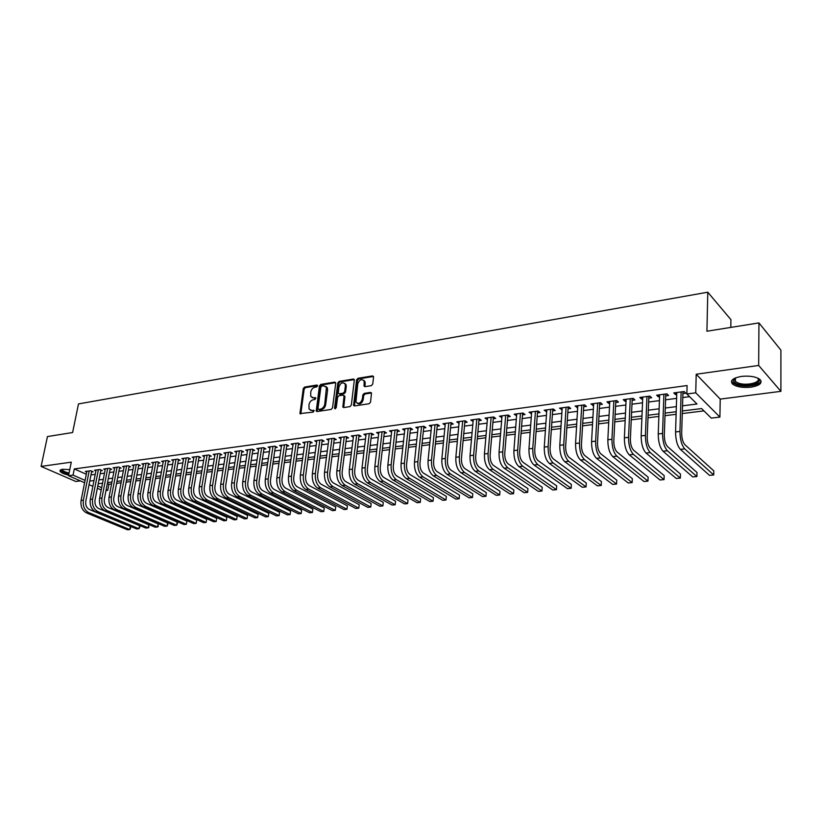 <?xml version="1.0" encoding="UTF-8"?>
<svg xmlns="http://www.w3.org/2000/svg" width="822" height="822" viewBox="0 0 822 822"><rect width="100%" height="100%" fill="white"/><g stroke="black" fill="none" stroke-linecap="round" stroke-linejoin="round"><path stroke-width="1.23" d="M317.6 385.847L316.912 385.035L304.602 387.059L303.267 388.59L299.968 413.558L313.203 412.12L314.086 410.517L311.857 410.455L309.051 409.068L309 404.64C309.586 401.979 311.035 400.335 313.326 399.728L314.939 399.471L315.812 397.889L313.593 397.827L310.767 396.44L310.737 392.084C311.322 389.443 312.761 387.809 315.052 387.183L316.655 386.926L317.6 385.847M741.362 376.425C732.608 378.089 729.71 380.668 732.669 384.162C736.748 386.957 742.862 387.963 751.031 387.172C759.908 385.559 762.847 382.96 759.857 379.374C755.706 376.579 749.541 375.603 741.362 376.425M69.767 469.619L62.636 469.3C60.427 469.65 59.595 470.338 60.16 471.376C61.301 472.856 64.126 474.099 68.647 475.116M371.318 385.662L372.726 384.08L373.568 377.072L372.5 375.901L357.981 378.284L356.594 379.856L353.552 405.41L354.529 405.934L369.129 403.746L370.547 402.153L371.513 392.978L370.506 392.413L364.238 393.389L362.831 394.971L362.317 399.184C360.581 403.448 358.464 404.383 355.936 401.999L357.765 383.802C359.533 379.528 361.659 378.603 364.146 381.038L364.074 386.114L365.06 386.659L371.318 385.662M758.953 322.912L780.9 350.141L780.9 391.344L758.665 365.451L758.953 322.912L706.92 331.225L707.783 292.2L78.491 403.921L72.603 432.536L47.46 436.554L41.1 466.413L71.288 462.159L68.524 475.712L73.035 475.116L74.299 468.93L687.1 385.549L686.863 393.985L695.741 392.813L719.908 417.093L711.277 418.121L701.608 408.565L682.311 410.969M758.665 365.451L696.203 374.236L695.741 392.813M335.736 383.268L334.729 382.107L320.796 384.398L319.439 385.939L316.223 411.082L317.117 411.534L331.132 409.438L332.509 407.876L335.736 383.268M339.198 381.377L353.419 379.034L354.385 379.558L351.333 405.051L349.936 406.623L343.781 407.537L342.836 407.044L344.038 396.266L343.01 395.074L338.972 395.711L337.595 397.262L336.239 407.722L334.554 407.979L337.821 382.929L339.198 381.377L340.072 381.942L354.282 379.61L353.419 379.034M41.1 466.413L75.799 481.476L80.381 480.891M91.561 472.003L93.163 471.797L90.79 470.729L85.313 471.458L86.742 472.095M100.746 470.79L102.36 470.574L99.996 469.506L94.458 470.235L95.897 470.893M110.045 469.557L111.679 469.341L109.316 468.263L103.716 469.002L105.175 469.67M119.447 468.304L121.101 468.088L118.748 466.999L113.076 467.759L114.546 468.437M128.962 467.05L130.636 466.824L128.283 465.725L122.55 466.495L124.04 467.184M138.589 465.766L140.295 465.54L137.942 464.44L132.137 465.211L133.647 465.92M148.34 464.481L150.056 464.245L147.713 463.135L141.836 463.916L143.367 464.646M158.204 463.166L159.951 462.94L157.608 461.81L151.659 462.601L153.211 463.351M168.191 461.841L169.959 461.615L167.626 460.474L161.595 461.276L163.177 462.036M178.302 460.505L180.09 460.269L177.758 459.118L171.664 459.94L173.257 460.721M188.536 459.149L190.344 458.912L188.022 457.751L181.847 458.573L183.47 459.375M198.903 457.772L200.732 457.535L198.421 456.364L192.163 457.196L193.807 458.018M209.394 456.385L211.244 456.138L208.942 454.956L202.613 455.809L204.267 456.642M220.019 454.977L221.889 454.72L219.597 453.538L213.186 454.391L214.871 455.254M230.776 453.549L232.677 453.292L230.386 452.1L223.892 452.963L225.598 453.847M241.678 452.1L243.6 451.843L241.319 450.641L234.743 451.514L236.469 452.429M252.714 450.641L254.656 450.384L252.385 449.161L245.727 450.055L247.484 450.98M263.893 449.151L265.866 448.894L263.605 447.661L256.854 448.565L258.632 449.521M275.216 447.651L277.22 447.384L274.959 446.151L268.126 447.065L269.935 448.041M286.693 446.13L288.717 445.863L286.477 444.61L279.552 445.534L281.381 446.552M298.324 444.589L300.369 444.322L298.139 443.058L291.122 443.993L292.981 445.031M310.1 443.027L312.175 442.75L309.956 441.476L302.845 442.431L304.726 443.5M322.039 441.445L324.145 441.167L321.936 439.883L314.734 440.839L316.634 441.948M334.143 439.842L336.27 439.554L334.071 438.26L326.776 439.236L328.708 440.366M346.401 438.218L348.569 437.931L346.381 436.616L338.972 437.602L340.945 438.773M358.834 436.564L361.022 436.277L358.854 434.951L351.343 435.958L353.347 437.16M371.431 434.9L373.661 434.602L371.493 433.266L363.889 434.283L365.913 435.526M384.213 433.204L386.463 432.906L384.316 431.55L376.599 432.578L378.665 433.862M397.16 431.488L399.451 431.18L397.314 429.814L389.494 430.862L391.591 432.187M410.301 429.742L412.613 429.433L410.497 428.057L402.564 429.115L404.691 430.492M423.618 427.974L425.971 427.666L423.875 426.279L415.829 427.348L417.987 428.724M437.129 426.186L439.513 425.868L437.427 424.46L429.269 425.549L431.468 426.937M450.836 424.368L453.251 424.049L451.186 422.631L442.914 423.731L445.154 425.118M464.738 422.529L467.194 422.2L465.149 420.761L456.744 421.881L459.025 423.279M478.836 420.659L481.332 420.33L479.308 418.871L470.78 420.011L473.102 421.419M493.149 418.758L495.676 418.419L493.673 416.96L485.021 418.11L487.395 419.518M507.677 416.836L510.236 416.497L508.253 415.007L499.478 416.179L501.882 417.597M522.412 414.874L525.011 414.535L523.049 413.034L514.14 414.226L516.596 415.644M537.372 412.891L540.013 412.541L538.071 411.031L529.029 412.233L531.526 413.672M552.559 410.877L555.24 410.527L553.319 408.996L544.143 410.219L546.692 411.658M567.971 408.842L570.694 408.472L568.803 406.931L559.484 408.174L562.073 409.623M583.62 406.767L586.384 406.397L584.514 404.835L575.061 406.099L577.702 407.548M599.515 404.65L602.321 404.28L600.481 402.698L590.874 403.982L593.566 405.441M615.657 402.513L618.504 402.133L616.695 400.54L606.934 401.845L608.763 403.427L609.677 403.304M632.056 400.345L634.944 399.954L633.166 398.341L623.251 399.667L625.049 401.27L626.045 401.136M648.702 398.136L651.651 397.745L649.894 396.112L639.824 397.447L641.592 399.071L642.67 398.937M665.625 395.885L668.615 395.495L666.889 393.841L656.655 395.207L658.401 396.851L659.563 396.697M74.299 468.93L86.31 474.253M90.975 474.941L95.208 474.386M100.171 473.739L104.486 473.174M109.47 472.527L113.878 471.951M118.871 471.294L123.382 470.708M128.396 470.05L132.989 469.454M138.034 468.787L142.72 468.18M147.785 467.513L152.573 466.886M157.66 466.228L162.54 465.591M167.647 464.913L172.641 464.266M177.768 463.598L182.854 462.93M188.012 462.252L193.201 461.574M198.379 460.895L203.681 460.207M208.88 459.529L214.285 458.82M219.505 458.142L225.033 457.412M230.273 456.734L235.914 455.994M241.175 455.306L246.929 454.556M252.22 453.857L258.098 453.086M263.41 452.398L269.4 451.617M274.743 450.918L280.867 450.117M286.22 449.408L292.478 448.596M297.862 447.887L304.243 447.055M309.647 446.346L316.162 445.503M321.597 444.784L328.245 443.921M333.701 443.202L340.493 442.318M345.97 441.599L352.905 440.695M358.413 439.976L365.492 439.051M371.02 438.321L378.254 437.376M383.812 436.657L391.19 435.691M396.779 434.961L404.311 433.975M409.921 433.235L417.617 432.228M423.248 431.499L431.108 430.471M436.77 429.731L444.805 428.673M450.487 427.933L458.686 426.865M464.409 426.115L472.784 425.015M478.517 424.265L487.076 423.145M492.851 422.395L501.584 421.254M507.38 420.494L516.308 419.323M522.134 418.562L531.259 417.37M537.105 416.61L546.435 415.387M552.302 414.617L561.837 413.374M567.735 412.603L577.476 411.329M583.404 410.558L593.361 409.253M599.31 408.472L609.482 407.147M615.473 406.356L625.871 404.999M631.882 404.219L642.516 402.821M648.558 402.03L659.419 400.612M665.491 399.821L676.609 398.362M682.702 397.571L689.576 396.666M682.815 393.615L685.856 393.204L684.161 391.529L673.763 392.916L675.479 394.581L676.722 394.416M107.333 483.583L108.915 484.292L111.576 483.963M116.58 483.346L121.091 482.791M126.126 482.165L130.729 481.6M135.784 480.973L140.48 480.397M145.556 479.771L150.354 479.175M155.45 478.548L160.341 477.942M165.458 477.315L170.462 476.698M175.6 476.061L180.696 475.435M185.864 474.797L191.074 474.15M196.263 473.513L201.575 472.856M206.784 472.218L212.21 471.551M217.44 470.903L222.978 470.215M228.228 469.568L233.88 468.869M239.161 468.221L244.935 467.513M250.237 466.855L256.125 466.125M261.458 465.468L267.469 464.728M272.822 464.07L278.956 463.31M284.33 462.652L290.598 461.872M296.002 461.204L302.393 460.423M307.818 459.745L314.353 458.943M319.799 458.275L326.468 457.453M331.944 456.775L338.756 455.933M344.254 455.254L351.21 454.402M356.727 453.713L363.827 452.84M369.376 452.151L376.63 451.257M382.209 450.569L389.607 449.655M395.207 448.966L402.77 448.031M408.4 447.343L416.117 446.387M421.778 445.688L429.659 444.712M435.341 444.014L443.397 443.017M449.11 442.318L457.34 441.301M463.074 440.592L471.479 439.554M477.233 438.845L485.823 437.787M491.618 437.078L500.382 435.989M506.198 435.27L515.168 434.17M521.004 433.451L530.169 432.321M536.036 431.591L545.397 430.44M551.295 429.711L560.861 428.529M566.79 427.8L576.571 426.587M582.521 425.858L592.518 424.625M598.498 423.885L608.712 422.621M614.722 421.881L625.162 420.597M631.204 419.847L641.879 418.532M647.942 417.782L658.854 416.435M664.957 415.685L676.116 414.309M682.239 413.558L703.951 410.877M730.809 327.403L730.933 319.676L707.783 292.2M696.203 374.236L720.226 399.102L780.9 391.344M720.226 399.102L719.908 417.093M108.915 484.292L107.754 490.333L105.987 490.549M682.466 405.842L696.994 404.003L686.863 393.985M89.762 481.086L93.996 480.541M98.959 479.914L103.284 479.37M108.268 478.733L112.686 478.178M117.69 477.541L122.19 476.966M127.225 476.328L131.818 475.743M136.863 475.106L141.559 474.51M146.635 473.862L151.423 473.256M156.509 472.609L161.4 471.992M166.517 471.335L171.51 470.708M176.648 470.05L181.734 469.403M186.902 468.756L192.101 468.088M197.28 467.43L202.582 466.762M207.791 466.105L213.206 465.416M218.436 464.749L223.964 464.05M229.215 463.382L234.856 462.663M240.137 461.995L245.891 461.265M251.193 460.587L257.07 459.847M262.393 459.169L268.404 458.409M273.747 457.731L279.87 456.95M285.244 456.272L291.502 455.47M296.896 454.792L303.287 453.98M308.702 453.292L315.227 452.46M320.662 451.771L327.32 450.929M332.787 450.23L339.589 449.367M345.086 448.668L352.022 447.795M357.539 447.096L364.629 446.192M370.177 445.483L377.411 444.568M382.98 443.859L390.368 442.924M395.968 442.215L403.51 441.26M409.13 440.541L416.846 439.565M422.487 438.845L430.358 437.849M436.03 437.129L444.075 436.102M449.778 435.383L457.988 434.345M463.711 433.615L472.105 432.547M477.859 431.817L486.429 430.728M492.203 429.998L500.968 428.889M506.773 428.149L515.723 427.008M521.549 426.269L530.693 425.108M536.55 424.368L545.9 423.186M551.788 422.436L561.334 421.224M567.242 420.474L577.003 419.23M582.942 418.48L592.919 417.216M598.889 416.456L609.081 415.161M615.082 414.401L625.501 413.076M631.532 412.315L642.188 410.959M648.239 410.188L659.131 408.811M665.214 408.031L676.352 406.623M73.035 475.116L85.087 480.397M101.219 489.984L97.325 488.278M92.855 486.336L89.053 484.672M84.615 482.74L68.524 475.712M97.777 485.966L101.671 487.672M106.161 489.635L107.754 490.333M676.198 411.73L665.039 413.117M658.946 413.877L648.044 415.244M641.982 415.994L631.306 417.319M625.275 418.079L614.846 419.374M608.835 420.124L598.632 421.398M592.652 422.138L582.664 423.381M576.715 424.121L566.944 425.344M561.025 426.084L551.459 427.265M545.572 428.005L536.211 429.166M530.344 429.896L521.189 431.036M515.353 431.766L506.393 432.886M500.577 433.605L491.813 434.704M486.028 435.424L477.448 436.492M471.684 437.212L463.289 438.249M457.556 438.969L449.326 439.996M443.623 440.705L435.578 441.702M429.896 442.411L422.015 443.397M416.364 444.096L408.647 445.062M403.016 445.76L395.464 446.706M389.864 447.404L382.466 448.319M376.887 449.018L369.643 449.922M364.095 450.61L357.005 451.494M351.477 452.182L344.531 453.045M339.034 453.734L332.232 454.576M326.755 455.265L320.087 456.097M314.641 456.775L308.116 457.587M302.691 458.265L296.3 459.056M290.896 459.724L284.638 460.505M279.264 461.183L273.13 461.943M267.777 462.611L261.766 463.361M256.443 464.019L250.556 464.759M245.254 465.416L239.49 466.136M234.208 466.793L228.567 467.492M223.307 468.15L217.779 468.838M212.538 469.485L207.123 470.163M201.914 470.811L196.602 471.479M191.413 472.126L186.214 472.773M181.046 473.41L175.949 474.047M170.812 474.684L165.818 475.311M160.701 475.948L155.81 476.555M150.714 477.192L145.915 477.788M140.839 478.425L136.144 479.01M131.099 479.637L126.496 480.212M121.461 480.839L116.95 481.394M111.946 482.021L107.528 482.576M102.544 483.192L98.219 483.737M417.936 428.735L418.11 427.039M431.365 426.947L431.54 425.251M444.99 425.149L445.154 423.433M458.799 423.309L458.964 421.594M472.825 421.45L472.979 419.723M487.045 419.569L487.189 417.823M501.471 417.658L501.615 415.901M516.124 415.716L516.257 413.939M530.981 413.743L531.115 411.956M546.075 411.74L546.198 409.952M561.395 409.705L561.508 407.907M576.941 407.65L577.054 405.832M592.734 405.554L592.837 403.725M608.763 403.427L608.866 401.588M625.049 401.27L625.141 399.41M641.592 399.071L641.674 397.201M658.401 396.851L658.473 394.961M675.479 394.581L675.53 392.68M312.185 397.725L313.593 397.827M315.895 398.156L314.477 398.382M310.49 410.342L311.857 410.455M314.158 410.774L312.75 410.99M317.6 385.631L305.486 387.614L304.15 389.135L300.811 413.969M335.684 382.662L321.669 384.963L320.323 386.494L317.076 411.534M321.834 386.073L320.878 387.152L317.98 408.596L318.669 409.428L320.385 409.161C322.717 408.555 324.176 406.9 324.762 404.219L326.447 387.275L323.529 385.795L321.834 386.073M318.576 409.428L319.563 409.962L318.669 409.428M325.892 386.474L327.32 387.84L327.598 390.07L325.646 404.763C325.06 407.445 323.601 409.099 321.268 409.705L319.563 409.962M343.976 395.629L344.911 396.821L343.699 407.548M340.072 381.942L338.695 383.494L335.427 408.77M345.374 385.867L345.168 384.08C342.712 381.798 340.637 382.733 338.941 386.905L338.284 393.296L339.229 393.789L343.257 393.152L344.644 391.591L345.374 385.867L346.247 386.443L346.031 384.655L344.726 383.401M339.075 393.8L340.103 394.344L339.229 393.789M346.247 386.443L345.517 392.156L344.13 393.717L340.103 394.344M363.673 380.278L365.009 381.613L365.194 383.319L364.927 386.669L364.074 386.114M357.303 403.314C359.964 404.65 361.916 403.458 363.18 399.749L362.317 399.184M371.503 392.967L365.102 393.954L363.694 395.536L363.18 399.749M373.507 376.466L358.844 378.86L357.457 380.432L354.426 405.945M86.413 512.846L88.714 512.599L129.784 529.584L127.513 529.8L86.413 512.846C82.169 510.472 80.392 506.331 81.09 500.434L86.906 471.253M88.714 512.599C84.461 510.226 82.683 506.085 83.382 500.166L89.187 470.944M91.725 471.15L85.776 501.184C85.324 505.109 86.505 507.873 89.331 509.465L130.349 526.542L130.657 528.001L129.784 529.584L130.349 526.542M68.914 473.791C63.623 472.496 61.218 471.109 61.681 469.619L61.856 469.444M62.328 469.352L62.431 470.05C63.325 471.212 65.534 472.208 69.069 473.02M60.283 470.133L60.417 470.42C61.558 471.89 64.363 473.133 68.843 474.14M757.586 378.028C764.861 382.6 747.763 387.83 737.848 384.223C734.745 383.155 733.265 381.819 733.409 380.206L735.022 378.089M735.125 378.048L734.375 379.394L735.392 381.542L738.475 383.114C746.982 386.217 762.148 382.209 757.483 377.986M731.539 380.987L732.782 382.805L736.604 384.768C744.979 387.758 760.391 385.384 761.049 380.925M95.629 511.859L97.941 511.613L138.949 528.731L136.647 528.947L95.629 511.859C91.386 509.476 89.608 505.314 90.297 499.375L96.071 470.03M97.941 511.613C93.708 509.219 91.93 505.047 92.609 499.108L98.383 469.722M100.921 469.917L95.013 500.125C94.551 504.081 95.732 506.855 98.558 508.458L139.504 525.669L139.802 527.138L138.949 528.731L139.504 525.669M104.939 510.863L107.292 510.616L148.207 527.868L145.884 528.084L104.939 510.863C100.705 508.458 98.928 504.266 99.606 498.296L105.339 468.787M107.292 510.616C103.058 508.202 101.281 504.009 101.959 498.029L107.672 468.478M110.21 468.663L104.353 499.057C103.901 503.033 105.082 505.828 107.898 507.441L148.761 524.785L148.833 527.488L148.207 527.868L148.761 524.785M114.371 509.856L116.745 509.609L157.588 526.984L155.235 527.21L114.371 509.856C110.138 507.431 108.36 503.218 109.038 497.218L114.72 467.533M116.745 509.609C112.522 507.174 110.744 502.951 111.412 496.94L117.084 467.225M119.622 467.399L113.796 497.978C113.354 501.975 114.535 504.79 117.351 506.414L158.132 523.891L158.194 526.614L157.588 526.984L158.132 523.891M123.916 508.839L126.321 508.582L167.072 526.101L164.688 526.327L123.916 508.839C119.693 506.393 117.916 502.15 118.574 496.118L124.214 466.269M126.321 508.582C122.098 506.136 120.32 501.882 120.978 495.841L126.609 465.951M129.136 466.125L123.362 496.878C122.93 500.906 124.112 503.732 126.917 505.366L167.606 522.987L167.883 524.477L167.072 526.101L167.606 522.987M133.575 507.811L136 507.544L176.658 525.207L174.254 525.433L133.575 507.811C129.362 505.345 127.574 501.081 128.232 494.998L133.822 464.985M136 507.544C131.797 505.078 130.01 500.804 130.667 494.721L136.246 464.666M138.764 464.831L133.041 495.779C132.609 499.817 133.801 502.674 136.596 504.318L177.192 522.073L177.46 523.573L176.658 525.207L177.192 522.073M143.347 506.763L145.813 506.496L186.368 524.292L183.933 524.528L143.347 506.763C139.144 504.287 137.356 499.982 138.004 493.878L143.552 463.69M145.813 506.496C141.61 504.02 139.822 499.714 140.47 493.59L145.997 463.361M148.515 463.516L142.843 494.659C142.422 498.728 143.603 501.595 146.398 503.249L186.892 521.138L186.368 524.292L186.892 521.138M153.241 505.705L155.738 505.438L196.191 523.378L193.725 523.604L153.241 505.705C149.049 503.208 147.261 498.882 147.898 492.738L153.385 462.375M155.738 505.438C151.536 502.93 149.758 498.605 150.395 492.45L155.872 462.046M158.379 462.19L152.758 493.519C152.337 497.618 153.529 500.495 156.314 502.17L196.715 520.203L196.191 523.378L196.715 520.203M163.259 504.636L165.777 504.369L206.127 522.443L203.63 522.679L163.259 504.636C159.067 502.119 157.29 497.762 157.916 491.577L163.352 461.05M165.777 504.369C161.595 501.841 159.817 497.485 160.444 491.289L165.859 460.71M168.376 460.844L162.807 492.368C162.386 496.488 163.578 499.396 166.352 501.081L206.641 519.257L206.127 522.443L206.641 519.257M173.401 503.547L175.949 503.28L216.176 521.508L213.658 521.744L173.401 503.547C169.219 501.009 167.441 496.632 168.058 490.415L173.432 459.704M175.949 503.28C171.777 500.732 170 496.344 170.606 490.118L175.98 459.364M178.487 459.477L172.969 491.207C172.558 495.347 173.75 498.276 176.525 499.971L216.689 518.302L216.176 521.508L216.689 518.302M183.666 502.458L186.255 502.18L226.358 520.552L223.8 520.799L183.666 502.458C179.494 499.899 177.716 495.491 178.323 489.234L183.645 458.337M186.255 502.18C182.083 499.612 180.306 495.204 180.912 488.936L186.214 457.998M188.721 458.101L183.265 490.035C182.864 494.197 184.046 497.135 186.81 498.851L226.862 517.326L226.358 520.552L226.862 517.326M194.064 501.348L196.674 501.06L236.654 519.586L234.075 519.833L194.064 501.348C189.903 498.769 188.125 494.33 188.721 488.032L193.982 456.96M196.674 501.06C192.523 498.481 190.745 494.032 191.341 487.734L196.592 456.611M199.078 456.703L193.684 488.843C193.293 493.036 194.475 495.995 197.239 497.721L237.157 516.35L236.654 519.586L237.157 516.35M204.586 500.218L207.236 499.94L247.083 518.62L244.463 518.857L204.586 500.218C200.445 497.618 198.667 493.149 199.253 486.819L204.452 455.563M207.236 499.94C203.096 497.331 201.318 492.861 201.904 486.511L207.093 455.203M209.579 455.285L204.236 487.631C203.856 491.854 205.038 494.834 207.791 496.57L247.576 515.353L247.083 518.62L247.576 515.353M215.241 499.077L217.933 498.79L257.635 517.624L254.984 517.881L215.241 499.077C211.11 496.457 209.333 491.967 209.908 485.586L215.045 454.145M217.933 498.79C213.802 496.169 212.025 491.669 212.6 485.278L217.717 453.785M220.204 453.847L214.932 486.408C214.552 490.652 215.734 493.652 218.477 495.409L258.129 514.346L257.635 517.624L258.129 514.346M226.04 497.927L228.763 497.639L268.321 516.627L265.64 516.884L226.04 497.927C221.919 495.286 220.142 490.755 220.707 484.343L225.783 452.717M228.763 497.639C224.642 494.988 222.865 490.457 223.43 484.035L228.485 452.347M230.961 452.398L225.752 485.175C225.382 489.439 226.564 492.46 229.297 494.228L268.804 513.329L268.321 516.627L268.804 513.329M236.972 496.755L239.736 496.467L279.141 515.62L276.418 515.867L236.972 496.755C232.873 494.094 231.095 489.542 231.65 483.089L236.654 451.257M239.736 496.467C235.626 493.796 233.859 489.234 234.404 482.771L239.397 450.898M241.863 450.929L236.715 483.922C236.356 488.217 237.537 491.258 240.26 493.036L279.614 512.301L279.141 515.62L279.614 512.301M248.049 495.574L250.844 495.276L290.094 514.593L287.34 514.849L248.049 495.574C243.959 492.892 242.192 488.299 242.726 481.805L247.669 449.788M250.844 495.276C246.754 492.584 244.987 487.991 245.521 481.487L250.443 449.418M252.899 449.439L247.823 482.648C247.473 486.973 248.645 490.025 251.368 491.823L290.556 511.253L290.094 514.593L290.556 511.253M259.269 494.371L262.105 494.073L301.181 513.555L298.396 513.812L259.269 494.371C255.2 491.669 253.423 487.045 253.957 480.521L258.817 448.298M262.105 494.073C258.026 491.361 256.259 486.737 256.783 480.192L261.632 447.928M264.078 447.928L259.074 481.363C258.735 485.71 259.906 488.792 262.619 490.6L301.633 510.195L301.181 513.555L301.633 510.195M270.644 493.159L273.51 492.851L312.411 512.507L309.586 512.774L270.644 493.159C266.585 490.436 264.807 485.781 265.321 479.205L270.119 446.798M273.51 492.851C269.452 490.118 267.684 485.463 268.188 478.877L272.966 446.418M275.401 446.387L270.479 480.058C270.14 484.435 271.322 487.538 274.014 489.357L312.863 509.126L312.411 512.507L312.863 509.126M282.162 491.926L285.059 491.618L323.786 511.438L320.929 511.705L282.162 491.926C278.113 489.182 276.346 484.497 276.85 477.88L281.566 445.267M285.059 491.618C281.021 488.864 279.254 484.168 279.757 477.541L284.453 444.887M286.878 444.836L282.028 478.733C281.699 483.141 282.881 486.264 285.563 488.104L324.228 508.037L323.786 511.438L324.228 508.037M293.834 490.683L296.773 490.364L335.304 510.359L332.407 510.637L293.834 490.683C289.806 487.908 288.039 483.192 288.522 476.534L293.166 443.716M296.773 490.364C292.755 487.59 290.988 482.863 291.471 476.195L296.084 443.325M298.509 443.264L293.731 477.397C293.413 481.826 294.584 484.97 297.266 486.83L335.736 506.938L335.304 510.359L335.736 506.938M305.661 489.419L308.64 489.1L346.966 509.27L344.038 509.548L305.661 489.419C301.653 486.624 299.886 481.867 300.359 475.167L304.911 442.154M308.64 489.1C304.633 486.295 302.876 481.538 303.339 474.828L307.88 441.753M310.284 441.671L305.599 476.041C305.281 480.5 306.462 483.665 309.123 485.545L347.387 505.828L346.966 509.27L347.387 505.828M317.641 488.134L320.662 487.816L358.782 508.171L355.813 508.448L317.641 488.134C313.655 485.319 311.898 480.531 312.35 473.791L316.83 440.561M320.662 487.816C316.686 484.99 314.918 480.192 315.381 473.441L319.83 440.16M322.224 440.047L317.621 474.664C317.313 479.154 318.494 482.339 321.135 484.23L359.204 504.698L358.782 508.171L359.204 504.698M329.797 486.84L332.859 486.511L370.763 507.051L367.753 507.328L329.797 486.84C325.831 483.994 324.063 479.175 324.505 472.383L328.892 438.948M332.859 486.511C328.892 483.655 327.135 478.836 327.577 472.034L331.934 438.547M345.219 384.121L345.137 383.597M334.328 438.414L329.807 473.267C329.509 477.788 330.68 481.004 333.321 482.904L371.164 503.557L370.763 507.051L371.164 503.557M342.106 485.525L345.209 485.186L382.888 505.91L379.836 506.198L342.106 485.525C338.161 482.648 336.404 477.798 336.835 470.965L341.13 437.314M345.209 485.186C341.274 482.319 339.517 477.459 339.938 470.605L344.213 436.903M346.596 436.749L342.158 471.859C341.88 476.411 343.041 479.637 345.661 481.569L383.288 502.406L382.888 505.91L383.288 502.406M354.59 484.189L357.745 483.85L395.177 504.759L392.094 505.047L354.59 484.189C350.665 481.291 348.908 476.411 349.329 469.526L353.532 435.66M357.745 483.85C353.82 480.952 352.063 476.051 352.474 469.167L356.656 435.249M359.039 435.064L354.683 470.42C354.416 475.003 355.577 478.26 358.187 480.202L395.567 501.235L395.177 504.759L395.567 501.235M367.249 482.833L370.445 482.493L407.63 503.598L404.506 503.886L367.249 482.833C363.345 479.914 361.598 474.993 361.999 468.067L366.098 433.985M370.445 482.493C366.54 479.565 364.793 474.633 365.184 467.697L369.273 433.564M371.647 433.358L367.383 468.972C367.115 473.585 368.287 476.863 370.876 478.825L408.01 500.043L407.63 503.598L408.01 500.043M380.083 481.466L383.319 481.117L420.258 502.417L417.083 502.715L380.083 481.466C376.209 478.517 374.452 473.564 374.842 466.588L378.85 432.28M383.319 481.117C379.445 478.168 377.699 473.195 378.079 466.218L382.066 431.858M384.429 431.622L380.257 467.502C380 472.136 381.161 475.445 383.74 477.418L420.617 498.841L420.258 502.417L420.617 498.841M393.091 480.069L396.379 479.719L433.05 501.225L429.834 501.523L393.091 480.069C389.238 477.099 387.501 472.105 387.861 465.088L391.775 430.553M396.379 479.719C392.536 476.739 390.789 471.736 391.149 464.707L395.033 430.122M397.396 429.865L393.306 466.002C393.07 470.677 394.231 474.006 396.79 476L433.4 497.618L433.05 501.225L433.4 497.618M406.294 478.661L409.623 478.312L446.007 500.012L442.75 500.31L406.294 478.661C402.461 475.661 400.725 470.636 401.074 463.567L404.876 428.807M409.623 478.312C405.801 475.301 404.064 470.256 404.403 463.187L408.185 428.365M410.538 428.087L406.551 464.492C406.325 469.198 407.476 472.547 410.024 474.561L446.356 496.385L446.007 500.012L446.356 496.385M419.672 477.233L423.053 476.873L459.149 498.779L455.85 499.088L419.672 477.233C415.881 474.202 414.144 469.136 414.473 462.026L418.162 427.039M423.053 476.873C419.261 473.842 417.525 468.756 417.853 461.635L421.522 426.587M423.875 426.279L419.98 462.95C419.765 467.687 420.915 471.068 423.443 473.102L459.488 495.132L459.149 498.779L459.488 495.132M433.256 475.784L436.677 475.414L472.475 497.536L469.126 497.844L433.256 475.784C429.485 472.732 427.748 467.615 428.067 460.454L431.642 425.241M436.677 475.414C432.917 472.352 431.19 467.235 431.488 460.063L435.043 424.779M437.376 424.471L433.605 461.399C433.4 466.166 434.55 469.568 437.057 471.623L472.804 493.868L472.475 497.536L472.804 493.868M447.024 474.315L450.497 473.934L485.987 496.272L482.596 496.591L447.024 474.315C443.284 471.232 441.558 466.084 441.846 458.871L445.319 423.412M450.497 473.934C446.767 470.852 445.041 465.694 445.329 458.471L448.771 422.95M451.073 422.642L447.425 459.817C447.24 464.615 448.38 468.047 450.867 470.112L486.295 492.573L485.987 496.272L486.295 492.573M460.998 472.814L464.522 472.445L499.684 494.988L496.241 495.306L460.998 472.814C457.289 469.701 455.573 464.522 455.84 457.258L459.19 421.563M464.522 472.445C460.823 469.321 459.108 464.122 459.364 456.847L462.683 421.09M464.975 420.792L461.45 458.214C461.276 463.043 462.416 466.506 464.872 468.591L499.982 491.268L499.684 494.988L499.982 491.268M475.178 471.304L478.753 470.924L513.575 493.683L510.082 494.012L475.178 471.304C471.499 468.16 469.783 462.93 470.03 455.624L473.256 419.682M478.753 470.924C475.085 467.769 473.369 462.539 473.616 455.213L476.811 419.21M479.072 418.901L475.671 456.58C475.517 461.45 476.647 464.944 479.092 467.04L513.863 489.943L513.575 493.683M489.563 469.763L493.19 469.372L527.662 492.368L524.117 492.697L489.563 469.763C485.915 466.598 484.209 461.327 484.435 453.96L487.538 417.771M493.19 469.372C489.563 466.197 487.857 460.916 488.073 453.538L491.145 417.299M493.385 417.001L490.118 454.936C489.963 459.837 491.104 463.351 493.519 465.478L527.929 488.607L527.662 492.368M504.163 468.201L507.852 467.81L541.945 491.032L538.359 491.371L504.163 468.201C500.557 465.005 498.851 459.693 499.057 452.275L502.026 415.84M507.852 467.81C504.246 464.605 502.55 459.282 502.745 451.853L505.684 415.357M507.893 415.059L504.77 453.261C504.636 458.193 505.766 461.738 508.16 463.875L542.212 487.241L541.945 491.032M518.98 466.619L522.72 466.218L556.443 489.676L552.795 490.015L518.98 466.619C515.415 463.392 513.719 458.039 513.904 450.569L516.73 413.877M522.72 466.218C519.165 462.981 517.47 457.618 517.644 450.137L520.439 413.384M522.628 413.096L519.638 451.555C519.525 456.529 520.645 460.094 523.018 462.262L556.689 485.864L556.443 489.676M534.023 465.016L537.824 464.605L571.146 488.299L567.447 488.648L534.023 465.016C530.488 461.748 528.803 456.354 528.967 448.833L531.659 411.884M537.824 464.605C534.3 461.337 532.615 455.933 532.769 448.391L535.43 411.38M537.588 411.092L534.742 449.829C534.639 454.833 535.759 458.44 538.102 460.618L571.372 484.456L571.146 488.299M549.302 463.382L553.155 462.971L586.065 486.912L582.315 487.261L549.302 463.382C545.808 460.084 544.123 454.648 544.256 447.065L546.815 409.87M553.155 462.971C549.671 459.662 547.986 454.217 548.12 446.623L550.637 409.356M552.764 409.068L550.072 448.072C549.98 453.117 551.1 456.744 553.412 458.953L586.281 483.038L586.065 486.912M564.806 461.728L568.721 461.306L601.201 485.494L597.399 485.843L564.806 461.728C561.354 458.399 559.679 452.912 559.792 445.277L562.186 407.815M568.721 461.306C565.279 457.967 563.604 452.48 563.707 444.825L566.07 407.291M568.177 407.013L565.639 446.295C565.567 451.381 566.677 455.028 568.968 457.258L601.406 481.589L601.201 485.494M580.548 460.043L584.524 459.621L616.562 484.055L612.698 484.415L580.548 460.043C577.136 456.683 575.472 451.155 575.564 443.459L577.804 405.729M584.524 459.621C581.123 456.251 579.469 450.713 579.541 443.007L581.75 405.205M583.815 404.927L581.442 444.486C581.39 449.603 582.49 453.292 584.75 455.542L616.747 480.13L616.562 484.055M596.536 458.337L600.574 457.905L632.149 482.596L628.234 482.966L596.536 458.337C593.176 454.936 591.521 449.367 591.583 441.62L593.669 403.612M600.574 457.905C597.224 454.494 595.57 448.915 595.621 441.157L597.666 403.078M599.711 402.801L597.502 442.647C597.46 447.805 598.56 451.525 600.79 453.795L632.324 478.64L632.149 482.596M612.78 456.6L616.88 456.159L647.972 481.117L643.996 481.487L612.78 456.6C609.462 453.169 607.818 447.548 607.848 439.739L609.77 401.465M616.88 456.159C613.572 452.717 611.928 447.086 611.958 439.267L613.839 400.92M615.842 400.653L613.808 440.787C613.787 445.976 614.877 449.726 617.075 452.028L648.126 477.14L647.972 481.117M629.272 454.833L633.443 454.391L664.042 479.616L660.004 479.986L629.272 454.833C626.004 451.37 624.371 445.709 624.381 437.838L626.128 399.276M633.443 454.391C630.186 450.918 628.553 445.236 628.553 437.355L630.258 398.732M632.231 398.465L630.371 438.886C630.371 444.127 631.45 447.908 633.618 450.23L664.176 475.609L664.042 479.616M646.041 453.045L650.274 452.593L680.349 478.085L676.249 478.466L646.041 453.045C642.814 449.542 641.191 443.829 641.17 435.907L642.753 397.057M650.274 452.593C647.058 449.079 645.445 443.356 645.414 435.413L646.945 396.502M648.877 396.245L647.202 436.965C647.222 442.236 648.301 446.048 650.428 448.401L680.462 474.047L680.349 478.085M663.066 451.227L667.372 450.764L696.902 476.534L692.741 476.924L663.066 451.227C659.902 447.682 658.288 441.928 658.237 433.944L659.634 394.807M667.372 450.764C664.217 447.219 662.604 441.445 662.542 433.441L663.888 394.241M665.789 393.985L664.299 435.013C664.34 440.325 665.409 444.168 667.505 446.541L697.005 472.475L696.902 476.534M680.369 449.377L684.747 448.904L713.722 474.962L709.499 475.363L680.369 449.377C677.256 445.801 675.663 439.986 675.571 431.94L676.783 392.515M684.747 448.904C681.644 445.319 680.051 439.503 679.958 431.437L681.119 391.94M682.969 391.693L681.674 433.019C681.736 438.373 682.805 442.257 684.86 444.651L713.804 470.872L713.722 474.962M317.58 385.467L316.912 385.035M314.127 410.61L313.47 410.209M315.853 397.992L315.196 397.581M300.76 413.322L299.866 412.788M304.15 389.135L303.267 388.59M305.486 387.614L304.602 387.059M317.015 410.887L316.121 410.342M320.323 386.494L319.439 385.939M321.669 384.963L320.796 384.398M335.602 382.672L334.729 382.107M321.268 409.705L320.385 409.161M325.646 404.763L324.762 404.219M327.598 390.07L326.724 389.515M343.627 406.89L342.753 406.335M344.911 396.821L344.038 396.266M335.438 408.524L334.554 407.979M338.695 383.494L337.821 382.929M344.13 393.717L343.257 393.152M345.517 392.156L344.644 391.591M364.865 386.042L364.002 385.477M365.194 383.319L364.331 382.744M363.694 395.536L362.831 394.971M365.102 393.954L364.238 393.389M371.359 392.988L370.506 392.413M354.344 405.277L353.47 404.722M357.457 380.432L356.594 379.856M358.844 378.86L357.981 378.284M373.352 376.476L372.5 375.901M81.09 500.434L83.382 500.166M90.297 499.375L92.609 499.108M99.606 498.296L101.959 498.029M109.038 497.218L111.412 496.94M118.574 496.118L120.978 495.841M128.232 494.998L130.667 494.721M138.004 493.878L140.47 493.59M147.898 492.738L150.395 492.45M157.916 491.577L160.444 491.289M168.058 490.415L170.606 490.118M178.323 489.234L180.912 488.936M188.721 488.032L191.341 487.734M199.253 486.819L201.904 486.511M209.908 485.586L212.6 485.278M220.707 484.343L223.43 484.035M231.65 483.089L234.404 482.771M242.726 481.805L245.521 481.487M253.957 480.521L256.783 480.192M265.321 479.205L268.188 478.877M276.85 477.88L279.757 477.541M288.522 476.534L291.471 476.195M300.359 475.167L303.339 474.828M312.35 473.791L315.381 473.441M324.505 472.383L327.577 472.034M336.835 470.965L339.938 470.605M349.329 469.526L352.474 469.167M361.999 468.067L365.184 467.697M374.842 466.588L378.079 466.218M387.861 465.088L391.149 464.707M401.074 463.567L404.403 463.187M414.473 462.026L417.853 461.635M428.067 460.454L431.488 460.063M441.846 458.871L445.329 458.471M455.84 457.258L459.364 456.847M470.03 455.624L473.616 455.213M484.435 453.96L488.073 453.538M499.057 452.275L502.745 451.853M513.904 450.569L517.644 450.137M528.967 448.833L532.769 448.391M544.256 447.065L548.12 446.623M559.792 445.277L563.707 444.825M575.564 443.459L579.541 443.007M591.583 441.62L595.621 441.157M607.848 439.739L611.958 439.267M624.381 437.838L628.553 437.355M641.17 435.907L645.414 435.413M658.237 433.944L662.542 433.441M675.571 431.94L679.958 431.437M300.688 413.98L299.968 413.558M316.984 411.545L316.223 411.082M327.32 387.84L326.447 387.275M343.647 407.558L342.836 407.044M344.829 396.132L343.956 395.577M335.171 408.822L334.616 408.472M346.031 384.655L345.168 384.08M365.009 381.613L364.146 381.038M354.395 405.945L353.552 405.41M62.585 469.311L62.431 470.05M734.375 379.394L733.409 380.206M735.443 377.915L735.392 381.542"/></g></svg>
